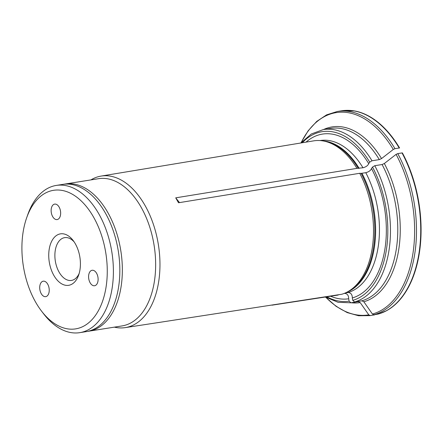 <?xml version="1.0" encoding="UTF-8"?>
<svg xmlns="http://www.w3.org/2000/svg" width="443" height="443" viewBox="0 0 443 443"><rect width="100%" height="100%" fill="white"/><g stroke="black" fill="none" stroke-linecap="round" stroke-linejoin="round"><path stroke-width="0.66" d="M79.186 273.386A21.668 12.886 80.9 0 1 71.927 280.341A21.668 12.886 80.9 0 1 71.461 280.43A21.668 12.886 80.9 0 1 55.392 261.453A21.668 12.886 80.9 0 1 64.18 237.73A21.668 12.886 80.9 0 1 64.645 237.642A21.668 12.886 80.9 0 1 74.18 241.933M69.23 285.209A26.054 15.494 80.9 0 1 48.88 251.862A26.054 15.494 80.9 0 1 73.139 240.483A26.054 15.494 80.9 0 1 78.655 275.092A26.054 15.494 80.9 0 1 69.23 285.209M91.95 270.308A7.83 4.657 80.9 0 1 92.116 270.28A7.83 4.657 80.9 0 1 97.953 277.279A7.83 4.657 80.9 0 1 94.581 285.746A7.83 4.657 80.9 0 1 88.772 278.885A7.83 4.657 80.9 0 1 91.95 270.308M43.071 281.216A7.83 4.657 80.9 0 1 43.242 281.183A7.83 4.657 80.9 0 1 49.073 288.183A7.83 4.657 80.9 0 1 45.701 296.649A7.83 4.657 80.9 0 1 39.892 289.794A7.83 4.657 80.9 0 1 43.071 281.216M54.495 204.14A7.83 4.657 80.9 0 1 54.666 204.107A7.83 4.657 80.9 0 1 60.497 211.112A7.83 4.657 80.9 0 1 57.125 219.578A7.83 4.657 80.9 0 1 51.316 212.718A7.83 4.657 80.9 0 1 54.495 204.14M77.115 328.595A70.166 41.736 80.9 0 1 41.498 311.058A70.166 41.736 80.9 0 1 26.652 217.84A70.166 41.736 80.9 0 1 97.305 224.446A70.166 41.736 80.9 0 1 77.115 328.595M26.652 217.84L27.759 214.678A74.551 44.344 80.9 0 1 54.733 185.722A74.551 44.344 80.9 0 1 56.327 185.418A74.551 44.344 80.9 0 1 111.625 250.71A74.551 44.344 80.9 0 1 81.379 332.35A74.551 44.344 80.9 0 1 79.779 332.654A74.551 44.344 80.9 0 1 43.536 313.716L41.498 311.058M79.779 332.654L86.219 331.63A74.551 44.344 -99.1 0 0 118.287 251.037A74.551 44.344 -99.1 0 0 62.768 184.388L56.327 185.418M347.162 292.059A78.068 46.437 -99.1 0 0 359.722 173.291L361.117 173.363A77.519 46.111 -99.1 0 1 348.635 291.278L347.162 292.059A78.068 46.437 -99.1 0 1 341.791 294.252L157.221 322.731L338.845 294.7M344.372 293.366C347.218 293.499 348.652 295.304 348.68 298.765L349.117 301.174L350.945 302.785L358.254 301.622L360.198 302.58A233879.353 187879.257 77.4 0 0 368.781 314.851L370.243 315.566A103.369 61.483 80.9 0 1 369.855 315.632L374.102 314.956A103.369 61.483 80.9 0 0 374.485 314.89L370.243 315.566M374.485 314.89A1.877 1.512 77.4 0 0 374.501 314.89A1.877 1.512 77.4 0 0 374.867 314.763M157.221 322.731L125.203 327.626A76.728 45.64 -99.1 0 0 128.791 326.823A76.728 45.64 -99.1 0 0 157.846 241.607A76.728 45.64 -99.1 0 0 101.065 176.087A76.728 45.64 -99.1 0 0 99.586 176.375A76.728 45.64 -99.1 0 0 90.915 179.908M300.985 142.812L308.134 130.812L316.751 121.393L326.591 114.864L337.333 111.475L341.581 110.794A103.369 61.483 80.9 0 1 399.221 148.001L399.592 147.979A103.297 61.444 80.9 0 0 354.644 110.96A103.297 61.444 80.9 0 0 347.916 110.346M399.221 148.001L394.979 148.676L393.295 149.452A102.427 60.924 -99.1 0 0 301.24 142.524M323.595 129.522A88.96 52.916 80.9 0 1 381.545 158.577A233879.353 99905.864 -29.5 0 1 393.295 149.452M381.545 158.577L379.302 159.607L371.993 160.77A87.703 52.169 -99.1 0 0 323.307 129.566L330.611 128.404A87.703 52.169 -99.1 0 1 379.302 159.607M179.509 202.606L175.716 197.838L356.931 168.362L362.989 167.77C365.973 166.983 367.878 165.599 368.714 163.622L369.722 162.144L371.993 160.77M175.716 197.838L178.507 202.767L359.722 173.291M384.336 163.506A88.96 52.916 80.9 0 1 363.841 301.766A233879.303 187879.218 77.4 0 0 372.425 314.037A102.427 60.924 -99.1 0 0 396.086 154.38A233879.303 99905.847 -29.5 0 0 384.336 163.506L382.093 164.536L374.784 165.699L372.513 167.072L371.5 168.55C370.669 170.527 368.759 171.912 365.78 172.704L361.117 173.363M363.841 301.766L361.892 300.808L354.588 301.971A87.703 52.169 -99.1 0 0 374.784 165.699M345.213 293L348.015 292.552C350.862 292.69 352.296 294.49 352.323 297.956L352.761 300.36L354.588 301.971M386.468 310.737A103.297 61.444 80.9 0 0 402.377 152.907L402.011 152.929A103.369 61.483 80.9 0 1 378.128 314.081A1.877 1.512 77.4 0 0 378.261 314.048L386.468 310.737A103.297 61.444 80.9 0 1 380.26 313.417M372.425 314.037L373.881 314.757L378.128 314.081M396.086 154.38L397.77 153.61A103.369 61.483 80.9 0 1 373.881 314.757M87.448 331.403L122.03 325.926A74.551 44.344 -99.1 0 0 154.098 245.328A74.551 44.344 -99.1 0 0 98.579 178.684L65.276 183.989A74.551 44.344 -99.1 0 0 64.03 184.222M114.366 327.15A76.728 45.64 -99.1 0 0 125.203 327.626M352.323 297.956A83.378 49.599 -99.1 0 0 371.5 168.55M330.6 296.217A83.378 49.599 -99.1 0 0 348.68 298.765M368.714 163.622A83.378 49.599 -99.1 0 0 306.052 142.125M402.011 152.929L397.77 153.61M338.131 295.066A78.068 46.437 -99.1 0 0 338.142 295.066A78.068 46.437 -99.1 0 0 338.153 295.06L272.002 305.177M356.931 168.362A78.068 46.437 -99.1 0 0 323.085 140.929A78.068 46.437 -99.1 0 0 313.583 140.874L101.065 176.087M369.722 162.144A85.826 51.05 -99.1 0 0 302.303 142.746M361.892 300.808A87.703 52.169 -99.1 0 0 382.093 164.536M352.761 300.36A85.826 51.05 -99.1 0 0 372.513 167.072M326.84 296.793A85.826 51.05 -99.1 0 0 349.117 301.174M325.372 297.015L338.12 302.32L350.9 302.79A87.703 52.169 -99.1 0 0 350.945 302.785M325.904 297.331A102.427 60.924 -99.1 0 0 368.781 314.851M88.733 331.231A74.551 44.344 -99.1 0 0 120.795 250.633A74.551 44.344 -99.1 0 0 65.276 183.989L63.559 184.316M359.168 168.379A77.37 46.022 -99.1 0 0 322.642 140.857M358.326 168.434A77.519 46.111 -99.1 0 0 324.73 141.212L323.085 140.929M362.989 167.77A77.37 46.022 -99.1 0 0 320.206 140.525L319.979 140.564M346.764 292.264A77.37 46.022 -99.1 0 0 361.959 173.307M348.015 292.552A77.37 46.022 -99.1 0 0 365.78 172.704M360.198 302.58A88.96 52.916 80.9 0 1 351.188 302.746M337.333 111.475A103.369 61.483 80.9 0 1 394.979 148.676M300.841 142.989L311.307 133.985L323.307 129.566M374.501 314.89L374.102 314.956M325.566 297.137L336.087 306.318L347.207 312.597L358.586 315.748L369.855 315.632M350.9 302.79L358.204 301.628M341.581 110.794L354.644 110.96"/></g></svg>
